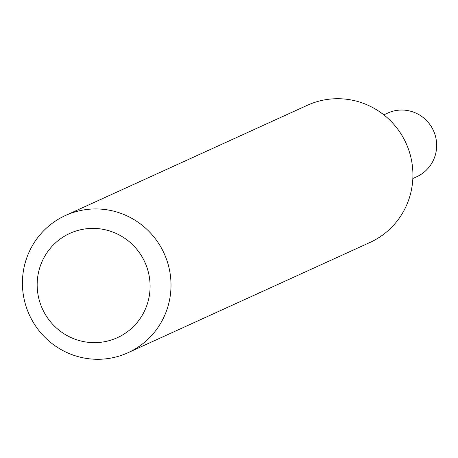 <?xml version="1.0" encoding="UTF-8"?>
<svg xmlns="http://www.w3.org/2000/svg" width="458" height="458" viewBox="0 0 458 458"><rect width="100%" height="100%" fill="white"/><g stroke="black" fill="none" stroke-linecap="round" stroke-linejoin="round"><path stroke-width="0.69" d="M412.841 178.517L416.706 176.754A34.985 34.367 -114.5 0 0 431.934 127.685A34.985 34.367 -114.5 0 0 387.691 113.08L383.827 114.843M142.341 257.287A57.307 56.288 -114.5 0 0 65.07 235.853A57.307 56.288 -114.5 0 0 44.924 313.753A57.307 56.288 -114.5 0 0 122.194 335.187A57.307 56.288 -114.5 0 0 142.341 257.287M160.81 246.971A75.398 74.064 -114.5 0 0 65.454 215.5A75.398 74.064 -114.5 0 0 32.627 321.258A75.398 74.064 -114.5 0 0 127.982 352.729A75.398 74.064 -114.5 0 0 160.81 246.971M127.982 352.729L369.892 242.5A75.398 74.064 -114.5 0 0 402.719 136.742A75.398 74.064 -114.5 0 0 307.364 105.271L65.454 215.5"/></g></svg>
